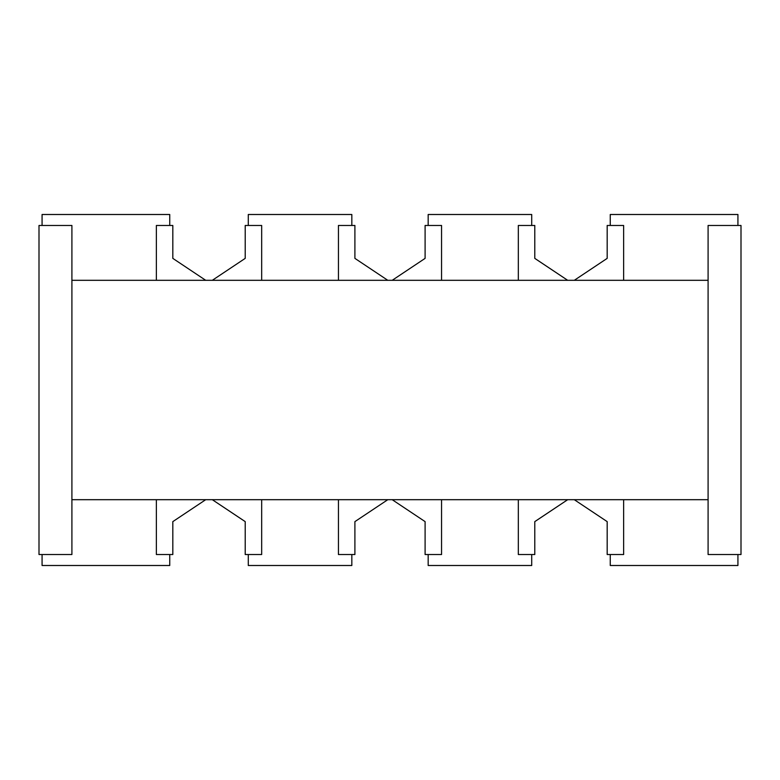 <?xml version="1.0" encoding="UTF-8"?>
<svg xmlns="http://www.w3.org/2000/svg" width="780" height="780" viewBox="0 0 780 780"><rect width="100%" height="100%" fill="white"/><g stroke="black" fill="none" stroke-linecap="round" stroke-linejoin="round"><path stroke-width="1.17" d="M428.171 554.531L428.171 565.5L531.716 565.5L531.716 554.531M248.284 554.531L248.284 565.5L351.829 565.5L351.829 554.531M42.071 554.531L42.071 565.5L169.748 565.5L169.748 554.531M531.716 225.469L531.716 214.5L428.171 214.5L428.171 225.469M351.829 225.469L351.829 214.5L248.284 214.5L248.284 225.469M169.748 225.469L169.748 214.5L42.071 214.5L42.071 225.469M737.929 225.469L737.929 214.5L610.252 214.5L610.252 225.469M610.252 554.531L610.252 565.5L737.929 565.5L737.929 554.531M741 225.469L708.094 225.469L708.094 554.531L741 554.531L741 225.469M623.63 280.312L623.63 225.469L607.181 225.469L607.181 258.375L574.275 280.312L623.63 280.312M354.9 258.375L354.9 225.469L338.442 225.469L338.442 280.312L387.806 280.312L354.9 258.375M172.819 258.375L172.819 225.469L156.37 225.469L156.37 280.312L205.725 280.312L172.819 258.375M607.181 521.625L607.181 554.531L623.63 554.531L623.63 499.688L574.275 499.688L607.181 521.625M354.9 521.625L387.806 499.688L338.442 499.688L338.442 554.531L354.9 554.531L354.9 521.625M518.329 499.688L518.329 554.531L534.788 554.531L534.788 521.625L567.694 499.688L518.329 499.688M245.213 521.625L245.213 554.531L261.671 554.531L261.671 499.688L212.306 499.688L245.213 521.625M425.1 521.625L425.1 554.531L441.558 554.531L441.558 499.688L392.194 499.688L425.1 521.625M156.37 499.688L156.37 554.531L172.819 554.531L172.819 521.625L205.725 499.688L156.37 499.688M212.306 280.312L261.671 280.312L261.671 225.469L245.213 225.469L245.213 258.375L212.306 280.312M392.194 280.312L441.558 280.312L441.558 225.469L425.1 225.469L425.1 258.375L392.194 280.312M534.788 225.469L518.329 225.469L518.329 280.312L567.694 280.312L534.788 258.375L534.788 225.469M71.906 554.531L71.906 225.469L39 225.469L39 554.531L71.906 554.531M708.094 499.688L708.094 280.312L71.906 280.312L71.906 499.688L708.094 499.688"/></g></svg>
